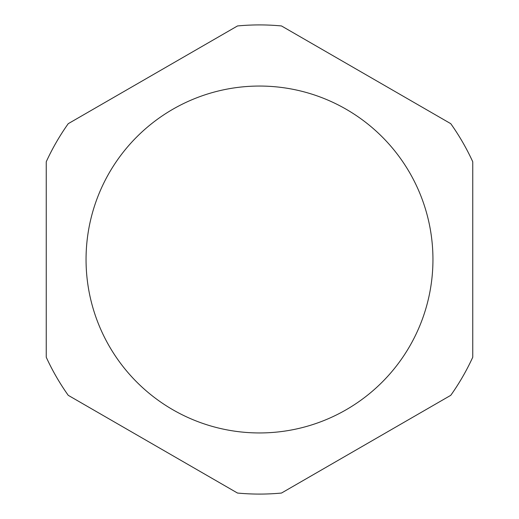 <?xml version="1.0" encoding="UTF-8"?>
<svg xmlns="http://www.w3.org/2000/svg" width="519" height="519" viewBox="0 0 519 519"><rect width="100%" height="100%" fill="white"/><g stroke="black" fill="none" stroke-linecap="round" stroke-linejoin="round"><path stroke-width="0.78" d="M432.95 259.5A173.45 173.45 0 0 0 259.5 86.05A173.45 173.45 0 0 0 86.05 259.5A173.45 173.45 0 0 0 259.5 432.95A173.45 173.45 0 0 0 432.95 259.5M237.507 493.05A234.582 234.582 0 0 0 281.493 493.05L450.764 395.322A234.582 234.582 0 0 0 472.757 357.228L472.757 161.772A234.582 234.582 0 0 0 450.764 123.678L281.493 25.95A234.582 234.582 0 0 0 237.507 25.95L68.236 123.678A234.582 234.582 0 0 0 46.243 161.772L46.243 357.228A234.582 234.582 0 0 0 68.236 395.322L237.507 493.05"/></g></svg>
